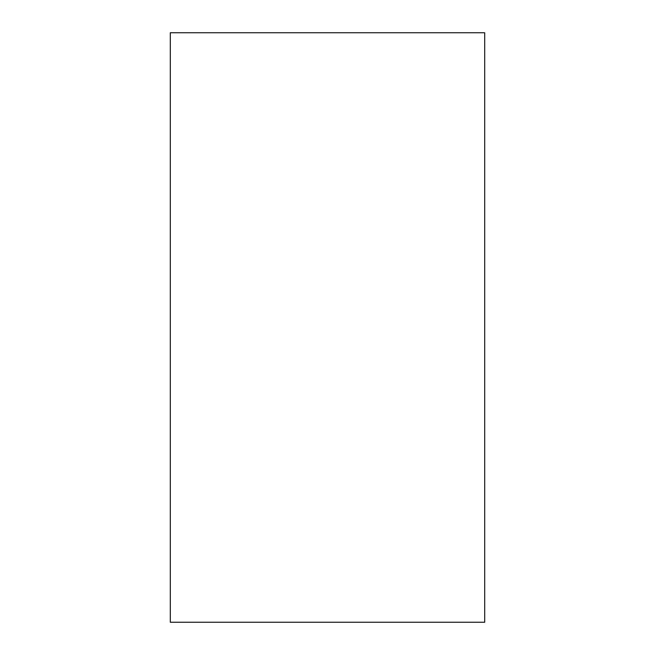 <?xml version="1.0" encoding="UTF-8"?>
<svg xmlns="http://www.w3.org/2000/svg" width="655" height="655" viewBox="0 0 655 655"><rect width="100%" height="100%" fill="white"/><g stroke="black" fill="none" stroke-linecap="round" stroke-linejoin="round"><path stroke-width="0.98" d="M170.3 32.75L484.7 32.75L484.7 622.25L170.3 622.25L170.3 32.75"/></g></svg>
